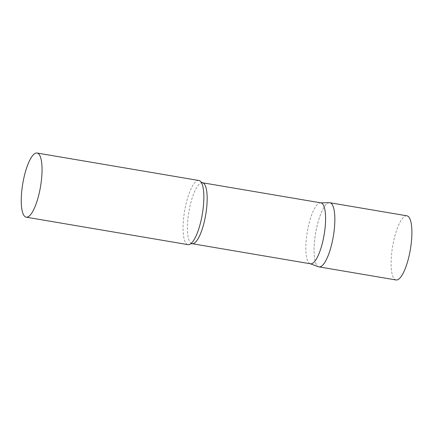 <?xml version="1.0" encoding="UTF-8"?>
<svg xmlns="http://www.w3.org/2000/svg" width="433" height="433" viewBox="0 0 433 433"><rect width="100%" height="100%" fill="white"/><g stroke="black" fill="none" stroke-linecap="round" stroke-linejoin="round"><path stroke-width="0.32" stroke-dasharray="2.17 1.62" d="M319.002 266.885A32.529 8.996 99.6 0 1 314.71 239.373A32.529 8.996 99.6 0 1 329.892 202.741M396.054 279.967A32.529 8.996 99.6 0 1 391.768 252.455A32.529 8.996 99.6 0 1 406.95 215.823M320.88 202.861A30.905 8.546 -80.4 0 0 320.447 202.828A30.905 8.546 -80.4 0 0 319.202 203.137A30.905 8.546 -80.4 0 0 306.943 234.015A30.905 8.546 -80.4 0 0 310.115 263.686A30.905 8.546 -80.4 0 0 310.537 263.8M329.437 202.709A32.529 8.996 -80.4 0 0 328.127 203.034A32.529 8.996 -80.4 0 0 315.224 235.536A32.529 8.996 -80.4 0 0 318.558 266.771M198.904 180.501A32.529 8.996 -80.4 0 0 197.134 180.794A32.529 8.996 -80.4 0 0 184.112 214.108A32.529 8.996 -80.4 0 0 188.014 244.645M202.471 182.758A30.905 8.546 -80.4 0 0 200.788 183.035A30.905 8.546 -80.4 0 0 188.42 214.687A30.905 8.546 -80.4 0 0 192.122 243.698"/><path stroke-width="0.65" d="M334.184 230.253A32.529 8.996 99.6 0 1 319.002 266.885L396.054 279.967A32.529 8.996 99.6 0 0 411.236 243.335A32.529 8.996 99.6 0 0 406.95 215.823L329.892 202.741A32.529 8.996 99.6 0 1 334.184 230.253M202.471 182.758A30.905 8.546 -80.4 0 1 206.173 211.769A30.905 8.546 -80.4 0 1 193.8 243.422A30.905 8.546 -80.4 0 1 192.122 243.698L310.537 263.8A30.905 8.546 -80.4 0 0 312.215 263.524A30.905 8.546 -80.4 0 0 324.588 231.871A30.905 8.546 -80.4 0 0 320.88 202.861L202.471 182.758L201.091 182.098M310.32 263.762L318.558 266.771A32.529 8.996 -80.4 0 0 320.772 266.598A32.529 8.996 -80.4 0 0 333.908 232.467A32.529 8.996 -80.4 0 0 329.437 202.709L320.669 202.828M26.202 217.177L188.014 244.645A32.529 8.996 -80.4 0 0 189.778 244.358A32.529 8.996 -80.4 0 0 190.666 243.822A32.529 8.996 -80.4 0 0 202.33 214.081A32.529 8.996 -80.4 0 0 201.139 182.158A32.529 8.996 -80.4 0 0 198.904 180.501L37.092 153.033A32.529 8.996 -80.4 0 0 35.322 153.32A32.529 8.996 -80.4 0 0 22.3 186.639A32.529 8.996 -80.4 0 0 26.202 217.177A32.529 8.996 -80.4 0 0 27.966 216.884A32.529 8.996 -80.4 0 0 40.994 183.57A32.529 8.996 -80.4 0 0 37.092 153.033M192.122 243.698L190.607 243.86"/></g></svg>
